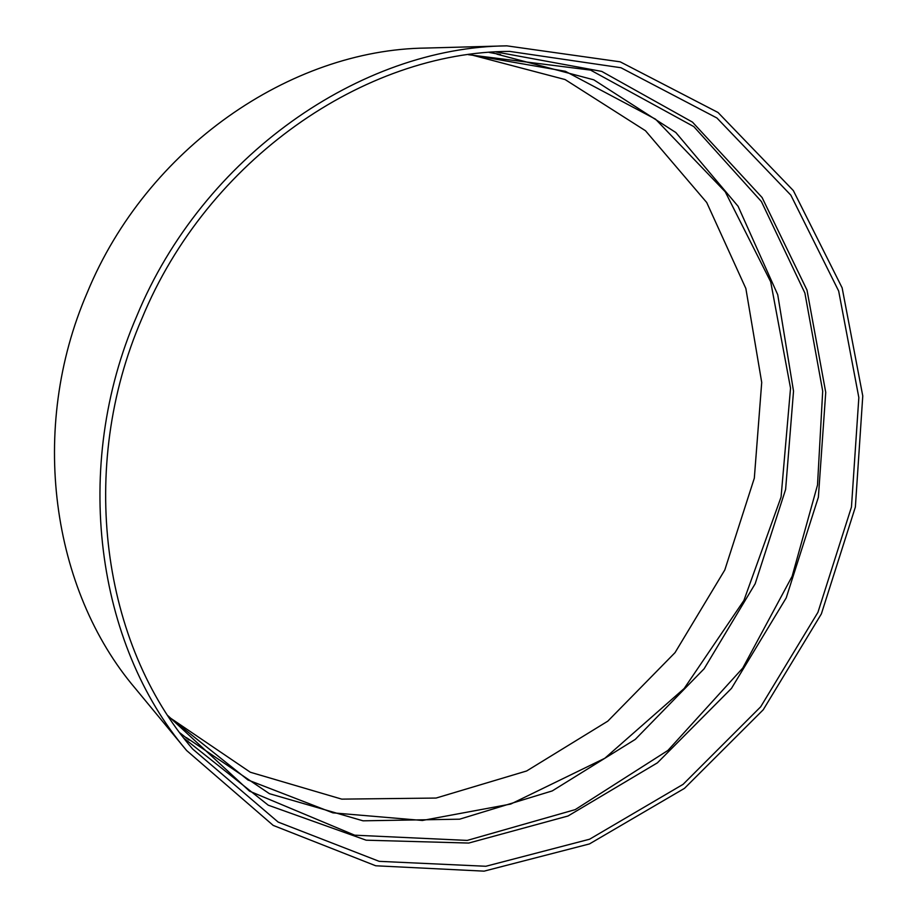 <?xml version="1.0" encoding="UTF-8"?>
<svg xmlns="http://www.w3.org/2000/svg" width="917" height="917" viewBox="0 0 917 917"><rect width="100%" height="100%" fill="white"/><g stroke="black" fill="none" stroke-linecap="round" stroke-linejoin="round"><path stroke-width="1.38" d="M186.644 750.542L135.177 688.254C51.673 590.021 28.255 428.789 87.31 292.443C146.835 147.924 290.574 49.529 426.096 48.051L506.86 45.85L620.201 61.829L718.022 112.493L793.343 190.587L842.138 287.858L862.771 395.961L855.366 507.044L821.38 613.874L763.265 709.735L684.449 788.379L589.448 843.938L484.084 871.15L375.718 865.774L273.22 825.415L186.644 750.542C96.388 644.605 71.262 467.177 136.725 316.193C202.714 156.142 360.576 47.26 506.86 45.85M489.162 52.429L500.579 54.562M189.074 740.088L179.95 732.889M141.975 318.394C207.448 159.547 364.553 51.845 509.657 51.398L620.958 67.743L716.956 118.018L790.844 195.149L838.677 291.056L858.839 397.588L851.457 507.044L817.941 612.315L760.686 706.801L683.085 784.344L589.574 839.227L485.872 866.267L379.18 861.338L278.172 822.091L192.65 749.006C102.429 644.479 76.971 468.278 141.975 318.394M496.017 51.948L601.735 71.4L692.461 122.11L762.084 197.51L807.006 290.104L825.736 392.373L818.377 497.186L786.213 597.895L731.502 688.358L657.397 762.841L568.036 815.992L468.736 843.055L366.158 840.19L268.28 805.206L184.099 738.368M496.945 54.16L593.792 79.825L675.829 132.518L738.105 206.314L777.731 294.712L793.526 391.158L785.617 489.449L755.161 583.785L704.13 668.768L635.286 739.377L552.252 790.913L459.6 819.19L363.052 820.818L269.403 793.675L186.38 737.6M470.455 54.653L565.09 79.55L645.476 130.73L706.709 202.497L745.865 288.511L761.718 382.435L754.324 478.147L724.797 569.984L675.038 652.629L607.799 721.152L526.633 770.979L436.079 798.054L341.754 799.131L250.33 772.24L169.336 717.335M468.427 54.699L590.559 70.105L693.814 126.603L761.408 201.545L804.885 293.027L822.698 391.089L817.506 485.07L792.128 576.323L742.747 668.103L667.943 750.415L575.2 809.631L467.234 840.408L354.661 835.181L249.527 791.153L168.029 715.787M469.515 54.63L565.376 71.297L655.54 119.176L725.244 191.791L770.704 281.828L790.534 388.166L781.078 497.025L743.916 600.44L684.162 688.518L604.807 758.279L510.78 804.049L422.405 820.463L332.905 812.852L247.98 779.989L168.682 716.624"/></g></svg>
